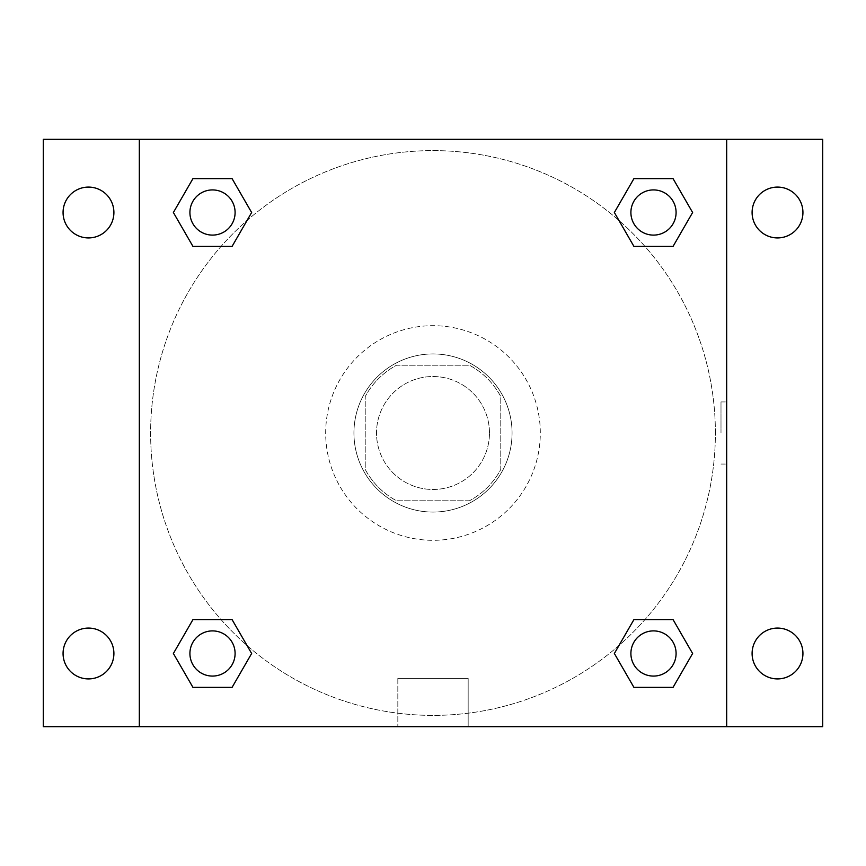 <?xml version="1.0" encoding="UTF-8"?>
<svg xmlns="http://www.w3.org/2000/svg" width="866" height="866" viewBox="0 0 866 866"><rect width="100%" height="100%" fill="white"/><g stroke="black" fill="none" stroke-linecap="round" stroke-linejoin="round"><path stroke-width="0.65" stroke-dasharray="4.33 3.25" d="M489.474 433A56.474 56.474 0 0 0 404.758 384.093A56.474 56.474 0 0 0 404.758 481.907A56.474 56.474 0 0 0 489.474 433A56.474 56.474 0 0 0 404.758 384.093A56.474 56.474 0 0 0 404.758 481.907A56.474 56.474 0 0 0 489.474 433M469.437 500.775L396.563 500.775A76.944 76.944 0 0 1 365.225 469.437L365.225 396.563A76.944 76.944 0 0 1 396.563 365.225L469.437 365.225A76.944 76.944 0 0 1 500.775 396.563L500.775 469.437A76.944 76.944 0 0 1 469.437 500.775L396.563 500.775A76.944 76.944 0 0 1 365.225 469.437L365.225 396.563A76.944 76.944 0 0 1 396.563 365.225L469.437 365.225A76.944 76.944 0 0 1 500.775 396.563L500.775 469.437A76.944 76.944 0 0 1 469.437 500.775M433 353.934A79.066 79.066 0 0 1 501.479 472.533A79.066 79.066 0 0 1 364.521 472.533A79.066 79.066 0 0 1 433 353.934A79.066 79.066 0 0 0 353.934 433A79.066 79.066 0 0 0 433 512.066A79.066 79.066 0 0 0 512.066 433A79.066 79.066 0 0 0 433 353.934M540.308 433A107.308 107.308 0 0 0 379.34 340.067A107.308 107.308 0 0 0 379.34 525.933A107.308 107.308 0 0 0 540.308 433A107.308 107.308 0 0 0 379.34 340.067A107.308 107.308 0 0 0 379.34 525.933A107.308 107.308 0 0 0 540.308 433M88.484 678.912A25.417 25.417 0 0 0 110.491 640.786A25.417 25.417 0 0 0 66.476 640.786A25.417 25.417 0 0 0 88.484 678.912M777.516 678.912A25.417 25.417 0 0 0 799.524 640.786A25.417 25.417 0 0 0 755.509 640.786A25.417 25.417 0 0 0 777.516 678.912M777.516 237.923A25.417 25.417 0 0 0 799.524 199.797A25.417 25.417 0 0 0 755.509 199.797A25.417 25.417 0 0 0 777.516 237.923M88.484 237.923A25.417 25.417 0 0 0 110.491 199.797A25.417 25.417 0 0 0 66.476 199.797A25.417 25.417 0 0 0 88.484 237.923M43.3 139.318L822.7 139.318L822.7 726.682L43.3 726.682L43.3 139.318M139.318 139.318L726.682 139.318L726.682 726.682L139.318 726.682L139.318 139.318L726.682 139.318L726.682 726.682L139.318 726.682L139.318 139.318L139.318 726.682M464.068 139.318L401.932 139.318L464.068 139.318M468.17 726.682L397.83 726.682L468.17 726.682L397.83 726.682L468.17 726.682L468.17 678.435L397.83 678.435L468.17 678.435L397.83 678.435L468.17 678.435L468.17 726.682M715.392 433A282.392 282.392 0 0 0 291.81 188.442A282.392 282.392 0 0 0 291.81 677.558A282.392 282.392 0 0 0 715.392 433A282.392 282.392 0 0 0 291.81 188.442A282.392 282.392 0 0 0 291.81 677.558A282.392 282.392 0 0 0 715.392 433M235.097 653.494A22.592 22.592 0 0 0 201.215 633.923A22.592 22.592 0 0 0 201.215 673.055A22.592 22.592 0 0 0 235.097 653.494A22.592 22.592 0 0 0 201.215 633.923A22.592 22.592 0 0 0 201.215 673.055A22.592 22.592 0 0 0 235.097 653.494A22.592 22.592 0 0 0 201.215 633.923A22.592 22.592 0 0 0 201.215 673.055A22.592 22.592 0 0 0 235.097 653.494M676.086 212.506A22.592 22.592 0 0 0 642.193 192.945A22.592 22.592 0 0 0 642.193 232.077A22.592 22.592 0 0 0 676.086 212.506A22.592 22.592 0 0 0 642.193 192.945A22.592 22.592 0 0 0 642.193 232.077A22.592 22.592 0 0 0 676.086 212.506A22.592 22.592 0 0 0 642.193 192.945A22.592 22.592 0 0 0 642.193 232.077A22.592 22.592 0 0 0 676.086 212.506M235.097 212.506A22.592 22.592 0 0 0 201.215 192.945A22.592 22.592 0 0 0 201.215 232.077A22.592 22.592 0 0 0 235.097 212.506A22.592 22.592 0 0 0 201.215 192.945A22.592 22.592 0 0 0 201.215 232.077A22.592 22.592 0 0 0 235.097 212.506A22.592 22.592 0 0 0 201.215 192.945A22.592 22.592 0 0 0 201.215 232.077A22.592 22.592 0 0 0 235.097 212.506M630.903 653.494A22.592 22.592 0 0 1 664.785 633.923A22.592 22.592 0 0 1 664.785 673.055A22.592 22.592 0 0 1 630.903 653.494A22.592 22.592 0 0 1 664.785 633.923A22.592 22.592 0 0 1 664.785 673.055A22.592 22.592 0 0 1 630.903 653.494M139.318 433L139.318 401.932L139.318 433M726.682 433L726.682 401.932L726.682 433M720.999 433L720.999 401.932L720.999 433M726.682 139.318L726.682 726.682M192.945 687.377L173.384 653.494L192.945 619.601L173.384 653.494L192.945 687.377M232.077 619.601L251.638 653.494L232.077 687.377L251.638 653.494L232.077 619.601M633.923 246.399L614.362 212.506L633.923 178.623L614.362 212.506L633.923 246.399M673.055 178.623L692.616 212.506L673.055 246.399L692.616 212.506L673.055 178.623M192.945 246.399L173.384 212.506L192.945 178.623L173.384 212.506L192.945 246.399M232.077 178.623L251.638 212.506L232.077 246.399L251.638 212.506L232.077 178.623M633.923 687.377L614.362 653.494L633.923 619.601L614.362 653.494L633.923 687.377M673.055 619.601L692.616 653.494L673.055 687.377L692.616 653.494L673.055 619.601M676.086 653.494A22.592 22.592 0 0 0 642.193 633.923A22.592 22.592 0 0 0 642.193 673.055A22.592 22.592 0 0 0 676.086 653.494M720.999 464.068L726.682 464.068M720.999 401.932L726.682 401.932M397.83 678.435L397.83 726.682L397.83 678.435"/><path stroke-width="1.3" d="M43.3 139.318L822.7 139.318L822.7 726.682L43.3 726.682L43.3 139.318M777.516 187.088A25.417 25.417 0 0 1 802.934 212.506A25.417 25.417 0 0 1 777.516 237.923A25.417 25.417 0 0 1 752.099 212.506A25.417 25.417 0 0 1 777.516 187.088M777.516 628.077A25.417 25.417 0 0 1 802.934 653.494A25.417 25.417 0 0 1 777.516 678.912A25.417 25.417 0 0 1 752.099 653.494A25.417 25.417 0 0 1 777.516 628.077M88.484 628.077A25.417 25.417 0 0 1 113.901 653.494A25.417 25.417 0 0 1 88.484 678.912A25.417 25.417 0 0 1 63.066 653.494A25.417 25.417 0 0 1 88.484 628.077M88.484 187.088A25.417 25.417 0 0 1 113.901 212.506A25.417 25.417 0 0 1 88.484 237.923A25.417 25.417 0 0 1 63.066 212.506A25.417 25.417 0 0 1 88.484 187.088M192.945 619.601L232.077 619.601L251.638 653.494L232.077 687.377L192.945 687.377L173.384 653.494L192.945 619.601L232.077 619.601L192.945 619.601M633.923 178.623L673.055 178.623L692.616 212.506L673.055 246.399L633.923 246.399L614.362 212.506L633.923 178.623L673.055 178.623L633.923 178.623M139.318 726.682L139.318 139.318M726.682 139.318L726.682 726.682M192.945 178.623L232.077 178.623L251.638 212.506L232.077 246.399L192.945 246.399L173.384 212.506L192.945 178.623L232.077 178.623L192.945 178.623M633.923 619.601L673.055 619.601L692.616 653.494L673.055 687.377L633.923 687.377L614.362 653.494L633.923 619.601L673.055 619.601L633.923 619.601M673.055 687.377L633.923 687.377L673.055 687.377M676.086 653.494A22.592 22.592 0 0 0 642.193 633.923A22.592 22.592 0 0 0 642.193 673.055A22.592 22.592 0 0 0 676.086 653.494M232.077 687.377L192.945 687.377L232.077 687.377M235.097 653.494A22.592 22.592 0 0 0 201.215 633.923A22.592 22.592 0 0 0 201.215 673.055A22.592 22.592 0 0 0 235.097 653.494M673.055 246.399L633.923 246.399L673.055 246.399M676.086 212.506A22.592 22.592 0 0 0 642.193 192.945A22.592 22.592 0 0 0 642.193 232.077A22.592 22.592 0 0 0 676.086 212.506M232.077 246.399L192.945 246.399L232.077 246.399M235.097 212.506A22.592 22.592 0 0 0 201.215 192.945A22.592 22.592 0 0 0 201.215 232.077A22.592 22.592 0 0 0 235.097 212.506"/></g></svg>
